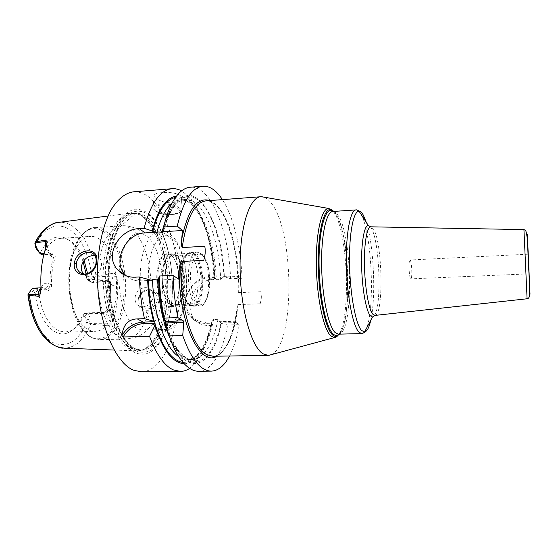 <?xml version="1.0" encoding="UTF-8"?>
<svg xmlns="http://www.w3.org/2000/svg" width="558" height="558" viewBox="0 0 558 558"><rect width="100%" height="100%" fill="white"/><g stroke="black" fill="none" stroke-linecap="round" stroke-linejoin="round"><path stroke-width="0.42" stroke-dasharray="2.79 2.09" d="M143.434 217.404C140.344 214.949 137.156 213.519 133.871 213.121L130.691 213.114C116.162 214.23 103.195 241.405 103.125 276.05C102.93 310.673 115.876 343.191 130.663 349.42L136.954 350.891L140.128 350.591C155.054 347.313 165.705 320.564 166.27 290.411C166.898 260.251 157.607 228.871 143.434 217.404M84.056 260.237C80.61 251.079 76 244.606 70.217 240.819L67.253 239.319L61.031 238.301C53.91 238.908 48.016 244.258 43.343 254.35L52.152 253.834L50.994 254.281L53.038 254.922L53.463 257.74C50.904 265.761 49.774 274.634 50.06 284.371C49.906 287.251 48.72 288.856 46.495 289.19L37.574 289.581L33.822 288.165M57.634 222.53L58.618 222.398C63.34 221.924 67.923 223.144 72.359 226.06C85.144 235.72 93.033 252.425 96.011 276.182L94.602 277.263L91.965 277.605L91.317 278.756L94.532 280.611L92.133 282.481L89.147 281.169L86.72 278.554L86.099 273.936M37.574 289.581L37.546 290.683L35.147 292.734C38.139 321.401 55.681 339.962 69.22 332.143C74.765 329.199 79.187 323.626 82.486 315.416L84.711 316.484L86.657 319.853L86.992 321.561C87.313 322.817 88.136 323.333 89.461 323.11L90.654 324.128C84.404 339.641 75.637 347.662 64.337 348.192L63.347 348.143M27.935 294.798L30.669 290.341M94.602 277.263L94.532 280.611M91.317 278.756L88.896 279.781L86.72 278.554M83.072 261.59C78.817 249.293 72.777 241.412 64.93 237.931C55.361 234.576 47.221 239.424 40.497 252.481L37.456 250.723M35.147 292.734L32.413 291.429L29.86 291.96L29.295 292.671M40.497 252.481L42.324 254.532L43.343 254.35M87.578 273.58L88.394 279.739L105.95 278.909C108.629 279.139 110.149 280.827 110.512 283.966C110.805 292.657 109.94 300.79 107.924 308.358C106.941 311.043 105.057 312.557 102.274 312.912L103.23 312.361L85.52 312.968L84.251 313.352L82.486 315.416M88.045 280.228L88.394 279.739M37.546 290.683L38.495 291.164C41.327 312.131 48.218 325.384 59.169 330.922L65.3 332.129L71.403 330.552C76.955 327.602 81.335 321.917 84.537 313.512L84.251 313.352M38.495 291.164L47.402 290.774C50.157 290.258 51.552 288.249 51.594 284.74C51.308 275.017 52.438 266.152 54.984 258.145L52.124 256.98L51.085 253.799L48.839 253.053L50.994 254.281L43.81 254.699M51.594 284.74L48.692 283.673C48.127 286.261 46.663 287.733 44.291 288.095L46.495 289.19L47.402 290.774M54.984 258.145C55.737 255.362 54.796 253.925 52.152 253.834M99.275 238.984C96.443 237.087 93.535 236.229 90.556 236.397C84.314 236.906 79.02 241.635 74.688 250.577C65.928 268.398 67.448 301.711 77.785 318.667C81.154 324.393 84.914 328.209 89.064 330.113L94.874 331.347C121.344 331.85 124.434 253.876 99.275 238.984M84.537 313.512L102.274 312.912M107.924 308.358L108.956 309.278C108.489 311.622 107.171 312.954 104.988 313.254L87.334 313.847L85.52 312.968M84.711 316.484L87.334 313.847C88.729 314.621 89.698 316.309 90.243 318.911L89.461 323.11M110.512 283.966L110.456 284.357C110.749 293.041 109.884 301.153 107.875 308.714C106.969 310.918 105.42 312.138 103.23 312.361L104.988 313.254C107.255 314.9 108.252 318.102 107.98 322.873L107.673 325.795L90.654 324.128M107.673 325.795C108.859 325.886 110.163 325.007 111.572 323.159L113.469 319.567C116.978 307.604 118.324 294.631 117.508 280.66L116.455 276.391C115.478 274.138 114.397 273.092 113.225 273.253L112.925 276.084L94.86 276.956M96.011 276.182L113.225 273.253M138.224 300.378C135.782 313.938 157.914 313.457 158.995 299.897C160.32 285.856 138.475 286.345 138.224 300.378L138.851 300.009C138.593 302.896 139.409 305.289 141.293 307.186C146.077 312.222 157.084 306.844 157.21 299.583C157.419 296.919 156.589 294.582 154.712 292.566C149.321 286.679 139.054 292.315 138.851 300.009M117.508 280.66C116.071 284.726 114.076 286.163 111.53 284.978L110.456 284.357L108.984 281.197L106.676 280.353L89.147 281.169M148.791 213.749C153.513 217.683 157.677 223.43 161.276 231.005C174.173 257.615 176.216 302.624 165.796 330.294C158.395 349.678 148.323 357.232 135.58 352.963C128.061 349.05 120.947 339.899 115.373 326.437C108.35 307.598 105.364 282.348 107.582 259.554C109.689 242.821 114.251 228.829 120.423 219.468C124.776 214.112 129.407 210.708 134.318 209.257C139.263 208.936 144.09 210.436 148.791 213.749M141.613 371.837C162.155 371.216 177.256 336.732 178.811 297.086C180.464 257.405 169.004 214.677 150.262 198.23C144.878 193.591 139.263 191.457 133.425 191.833M171.787 203.607C174.577 201.319 177.444 200.071 180.387 199.848C198.948 198.195 215.109 238.315 216.309 279.76L214.516 276.824L209.145 277.075L212.396 279.593L213.993 279.516C212.689 245.011 202.791 210.75 188.297 196.095L181.573 190.892M180.757 195.851C176.53 193.061 170.288 191.994 162.036 192.629C156.191 193.089 153.541 194.317 154.085 196.318L155.298 197.832C159.574 201.201 165.649 202.917 173.531 202.972C179.474 202.191 182.222 200.315 181.769 197.344L180.757 195.851M164.729 222.691C170.316 207.918 177.109 200.183 185.103 199.485L180.387 199.848L185.382 200.545C188.311 202.024 189.49 202.205 194.721 208.148C205.518 221.889 213.03 249.001 214.516 276.831L215.081 277.319C213.588 246.05 204.514 215.465 191.575 202.519C186.763 197.665 181.755 195.502 176.544 196.039M184.175 363.732C189.413 363.795 194.205 361.186 198.557 355.913C204.507 348.457 208.95 337.709 211.887 323.654L211.308 323.242L211.719 321.924L213.595 319.469L217.997 319.336L221.296 323.389C214.99 356.799 197.12 374.92 180.492 355.648C175.777 350.243 171.599 342.466 167.958 332.324M213.993 279.516L215.081 277.319M223.667 276.405L239.033 275.694L242.026 278.254L230.566 278.77L223.667 276.405L222.509 277.152L238.615 276.412L238.029 286.338C237.673 258.759 233.139 235.692 224.428 217.139C219.95 207.883 212.661 201.703 209.606 201.243L205.944 200.866C209.878 200.636 213.7 202.394 217.397 206.139C231.005 219.713 239.8 257.908 238.643 292.629C238.266 292.943 238.064 290.844 238.029 286.338M214.781 277.5L208.685 277.786C197.365 278.233 186.804 288.814 185.947 300.56C184.921 312.306 194.003 322.503 205.532 322.099L211.719 321.924M208.685 277.786L209.145 277.075C190.285 277.068 177.639 304.173 190.703 317.146C194.721 321.38 199.771 323.459 205.853 323.396L211.308 323.242M260.14 303.81C261.486 299.834 261.695 295.81 260.774 291.75C261.583 295.719 261.374 299.737 260.14 303.81L237.924 304.598C237.575 304.368 237.115 306.481 236.55 310.932L235.908 321.22L219.559 321.694M260.774 291.75L238.643 292.629M222.509 277.152L220.654 279.565L216.309 279.76M229.526 355.99C233.844 347.669 237.094 337.227 239.284 324.672L236.208 322.538L235.908 321.22M236.208 322.538L220.605 322.977M238.615 276.412L239.033 275.694M242.026 278.254C240.805 247.375 233.502 216.63 222.412 199.624M158.57 278.707L159.393 279.328L158.612 279.851M162.894 230.196C165.642 219.099 169.214 210.506 173.615 204.423C195.265 174.382 222.67 222.349 224.344 276.894M230.566 278.77C229.059 231.57 211.182 185.416 190.327 187.223M221.296 323.389L227.643 324.993L239.284 324.672M198.704 371.258C211.894 371.161 222.844 351.707 227.643 324.993M212.396 279.593C194.086 279.886 183.436 307.911 194.826 319.706C198.509 323.689 203.3 325.621 209.194 325.502L210.812 325.454C207.653 341.601 202.673 353.981 195.879 362.609L189.65 368.399M126.143 275.791C130.035 279.349 134.785 281.037 140.393 280.862L151.204 280.367M203.747 260.328C205.428 255.536 205.776 250.849 204.779 246.259M158.709 280.018L178.434 279.119M211.887 323.654L210.812 325.454M270.965 354.755C295.426 345.486 294.415 229.192 270.56 202.261C268.363 199.576 266.11 197.853 263.788 197.1M410.43 260.44C411.95 263.125 412.334 279.223 410.862 278.84L410.458 278.456C408.923 275.987 408.519 259.526 410.004 259.993L410.43 260.44M83.533 273.929L84.314 274.731C89.44 278.058 93.939 277.591 97.817 273.308C99.854 271.028 101.068 268.405 101.465 265.434C101.723 262.462 101.068 260.014 99.512 258.096L94.825 255.585M153.094 297.058C152.815 299.723 151.685 302.011 149.697 303.915C145.729 307.381 141.641 307.737 137.428 304.982C135.629 303.182 134.855 300.79 135.106 297.826C135.517 288.904 146.775 284.636 150.702 290.055L150.939 290.306C152.578 292.169 153.297 294.415 153.094 297.058M150.939 290.306C151.86 264.987 143.685 238.064 131.437 229.143C128.221 226.75 124.908 225.648 121.504 225.844C128.556 224.888 138.412 229.303 139.284 230.224L146.426 235.999C143.845 234.053 141.202 233.153 138.496 233.3C129.135 233.523 120.521 249.391 119.231 271.014M119.21 271.362C117.382 296.696 126.471 323.828 137.617 328.801L142.897 330.078L163.187 329.541L158.13 328.244C148.965 323.48 141.021 302.994 140.288 280.374C139.493 257.754 146.043 237.589 154.866 233.125L158.751 231.995C161.339 231.856 163.864 232.77 166.333 234.737C188.234 250.27 186.142 330.134 163.187 329.541M146.928 236.39C165.482 250.089 168.251 310.904 151.016 326.235C148.491 328.69 145.791 329.973 142.897 330.078M170.608 254.866L169.883 254.378C163.173 251.902 158.849 258.277 156.91 273.504C155.808 287.558 160.279 303.043 166.193 306.468C168.286 307.702 170.302 307.625 172.241 306.237C182.403 299.939 181.169 261.793 170.608 254.866M171.083 255.376L167.372 254.092C155.124 253.032 154.461 299.953 166.772 305.889L169.765 306.747L172.687 305.672C182.626 299.527 181.413 262.141 171.083 255.376M171.167 305.735L174.124 306.593L176.949 305.568C186.839 299.541 185.661 261.939 175.407 255.139L171.725 253.855C159.602 252.781 158.974 299.786 171.167 305.735M173.085 303.81C161.841 298.216 162.427 254.678 173.622 255.662L176.991 256.84C186.491 263.111 187.593 298.146 178.434 303.685L175.847 304.619L173.085 303.81M187.007 303.301C176.907 298.153 176.175 257.866 186.079 255.222L187.432 254.901L190.696 256.094C201.18 263.278 200.42 304.682 189.671 304.124L187.007 303.301M193.103 254.601C204.13 262.267 203.335 306.07 192.022 305.491L189.232 304.633C177.758 298.704 178.253 252.237 189.65 253.325L193.103 254.601M171.634 305.261L174.549 306.112C186.365 306.67 187.293 263.139 175.791 255.557L172.192 254.295C160.299 253.248 159.679 299.395 171.634 305.261M41.02 287.935C43.064 283.764 45.623 282.348 48.692 283.673M41.034 288.423L42.799 287.761L44.291 288.095L35.342 288.493L32.413 291.429M35.07 245.018C44.821 227.001 56.218 221.756 69.269 229.289C81.022 237.011 89.747 256.338 91.965 277.605M86.992 321.561C79.403 339.996 68.794 347.327 55.165 343.554C42.534 338.699 31.185 318.583 28.444 294.017M88.896 279.781L90.926 282.167L108.405 281.365L106.676 280.353L105.95 278.909M39.988 253.569L37.832 250.974M45.658 248.282L48.839 253.053L44.166 253.325M52.124 256.98C49.16 255.041 47.297 251.309 46.537 245.771M90.243 318.911L86.657 319.853M111.572 323.159L89.65 323.417M108.956 309.278C111.481 310.89 112.981 314.314 113.469 319.567M116.455 276.391L112.925 276.084C112.458 279.516 111.342 281.378 109.57 281.671L108.405 281.365L110.54 282.111L108.984 281.197M111.53 284.978L110.54 282.111L109.57 281.671L92.133 282.481M145.08 217.753C159.1 229.129 168.307 260.314 167.686 290.286C167.135 320.25 156.596 346.818 141.83 350.054C138.761 350.689 135.643 350.291 132.476 348.876C117.271 342.493 104.2 307.779 105.302 272.297C106.264 236.766 120.73 211.308 135.615 213.505C138.872 213.895 142.025 215.311 145.08 217.753M132.888 348.806C118.198 342.57 105.378 309.913 105.706 275.373C105.908 240.812 118.959 214.07 133.397 213.484C137.547 213.233 141.572 214.663 145.464 217.78C159.895 229.498 169.158 262.197 167.965 292.901C166.863 323.612 155.11 349.789 139.619 350.278L132.888 348.806M147.668 217.627C162.029 229.359 171.25 262.086 170.078 292.817C168.99 323.549 157.3 349.747 141.885 350.236L135.182 348.764C120.563 342.521 107.792 309.829 108.112 275.261C108.308 240.665 121.288 213.902 135.657 213.316C139.786 213.072 143.79 214.502 147.668 217.627M136.438 351.087C129.121 347.236 122.223 338.308 116.81 325.195C110.003 306.844 107.108 282.299 109.249 260.119C111.426 243.539 115.576 230.524 121.7 221.08C130 210.01 140.218 208.441 149.279 215.388C153.882 219.21 157.935 224.804 161.45 232.184C174.033 258.124 176.035 302.129 165.859 329.108C158.632 347.99 148.826 355.313 136.438 351.087M175.54 197.393C195.112 193.012 212.856 233.76 214.677 277.005M213.595 319.469C208.622 344.425 199.973 357.804 187.655 359.589C184.705 359.638 181.734 358.648 178.748 356.632M211.475 323.396C205.79 349.217 196.318 362.247 183.052 362.47M205.532 322.099L205.853 323.396L209.194 325.502M209.808 200.573C225.781 206.572 238.029 246.601 238.078 285.278M236.453 312.124C233.16 335.491 226.639 350.18 216.895 356.192M223.953 276.58C222.286 244.627 213.016 213.86 200.008 201.598C187.076 189.308 171.146 199.401 163.445 230.635M163.724 230.984C165.545 223.967 167.714 217.941 170.232 212.898C174.27 205.728 176.105 204.263 177.395 203.021C180.276 200.657 182.843 199.478 185.103 199.485C203.447 197.853 219.44 238.05 220.654 279.565M165.824 323.563C174.256 350.159 184.44 363.084 196.367 362.337C207.771 359.485 215.946 346.413 220.898 323.124M217.997 319.336C213.093 344.335 204.556 357.734 192.384 359.519C184.356 359.554 176.893 352.468 169.988 338.267M159.135 279.084C159.741 294.226 161.757 308.288 165.189 321.262M140.393 280.862L134.597 277.186M236.55 310.932C234.088 329.325 229.45 342.71 222.635 351.066C217.997 355.606 215.974 355.774 215.437 355.934L213.016 356.255C225.502 356.164 235.385 333.447 237.924 304.598M333.307 211.454L334.165 212.675C347.787 232.079 351.135 316.532 338.894 334.137M333.907 211.419L335.616 213.63C349.315 233.118 352.224 319.664 339.494 334.123M328.62 208.441L333 211.077M339.104 334.137C352.419 323.061 349.992 234.109 336.104 214.446L333.524 211.44M338.406 334.151C353.653 334.87 352.928 236.327 338.099 215.43C336.362 212.724 334.605 211.405 332.826 211.489M356.067 209.913C357.392 209.843 358.71 210.778 360.029 212.717M360.426 213.33L360.782 213.923C372.04 232.212 375.464 311.964 365.727 329.813M365.385 330.455C364.248 332.505 363.021 333.558 361.696 333.614M366.334 222.447C373.804 244.976 376.176 297.086 370.784 320.194M374.495 315.479C381.972 305.456 379.607 241.44 371.335 228.138L370.463 226.806M375.011 315.409C383.785 314.998 382.516 243.595 373.693 229.422L370.979 226.827M523.948 229.589L527.087 298.774M154.085 196.318L152.955 208.42C152.432 206.048 155.117 204.556 161.011 203.949C171.208 203.816 177.793 205.658 180.757 209.48C181.266 211.914 178.539 213.421 172.582 213.993C162.497 214.119 155.954 212.263 152.955 208.42C156.177 212.884 162.629 214.921 172.31 214.523C178.483 213.867 181.301 212.179 180.757 209.48L181.769 197.344M161.297 205.051C145.499 206.076 157.391 215.834 172.178 214.474C187.774 213.7 176.865 203.712 161.297 205.051M158.995 299.897L157.21 299.583M97.817 273.308C96.332 302.513 107.401 332.317 120.507 337.681L126.652 339.048C138.238 337.269 145.917 325.558 149.697 303.915M74.688 250.577L75.463 244.802C65.223 265.475 67.009 304.689 79.083 324.351C83.002 330.992 87.369 335.379 92.168 337.513C107.122 344 121.023 324.637 123.569 298.056C126.303 271.537 117.801 241.468 103.879 231.744C93.102 224.909 83.63 229.261 75.463 244.802C79.062 235.03 89.984 226.743 94.769 227.664C81.698 228.222 69.966 250.096 69.569 278.093C69.059 306.063 80.178 332.847 93.395 338.322L99.868 339.662C113.727 339.236 124.532 317.753 125.592 292.322C126.743 266.898 118.254 240.052 105.239 230.886C101.842 228.529 98.354 227.455 94.769 227.664L121.504 225.844C111.258 227.134 103.921 237.882 99.512 258.096M172.08 237.694C162.413 229.512 151.009 242.451 148.763 267.024C146.37 291.513 154.343 319.19 164.652 324.519C174.933 330.224 184.572 314.635 186.219 292.559C187.997 270.553 181.796 245.52 172.08 237.694M189.992 305.08L191.373 305.749C203.761 310.569 205.909 262.504 193.919 254.099C192.273 252.781 190.627 252.46 188.974 253.123C178.351 255.899 179.153 299.576 189.992 305.08M194.735 253.834L191.192 252.509C179.523 251.379 179.034 299.214 190.78 305.282L193.633 306.161C205.211 306.754 206.021 261.744 194.735 253.834M200.706 253.506L197.218 252.174C185.73 251.03 185.284 298.976 196.855 305.066L199.666 305.951C211.064 306.544 211.824 261.437 200.706 253.506M202.191 255.062C196.353 251.784 192.503 257.315 190.648 271.648C189.567 284.922 193.445 299.988 198.62 303.301C210.694 312.187 214.014 263.592 202.191 255.062M108.001 216.037L130.691 213.114M40.839 291.185C41.704 288.772 42.513 287.516 43.252 287.412L41.013 287.837M34.882 243.295L35.042 242.946M67.253 239.319L64.93 237.931M71.403 330.552L69.22 332.143M53.038 254.922L51.071 253.799C48.672 252.307 47.339 248.917 47.067 243.63M37.616 250.919L39.423 253.192M29.86 291.96L31.52 289.267M61.031 238.301L90.556 236.397M65.3 332.129L94.874 331.347M114.104 350.04L136.954 350.891M133.871 213.121L135.615 213.505L133.397 213.484L135.657 213.316L118.763 227.873C114.739 237.478 112.235 245.241 111.244 251.17C108.775 265.671 108.503 280.807 110.435 296.591C113.985 323.459 125.173 344.6 136.04 349.043L141.885 350.236L139.619 350.278L141.83 350.054L140.128 350.591M161.276 231.005L161.45 232.184C173.824 257.643 176.154 301.418 165.859 329.108L165.796 330.294M159.393 279.328C160.544 309.697 168.774 338.49 179.153 351.463C188.953 361.682 189.162 358.585 192.384 359.519L187.655 359.589C190.724 359.206 192.51 358.745 193.012 358.208C195.551 356.471 196.249 356.604 200.929 350.389C205.323 343.379 208.783 334.298 211.308 323.145M173.615 204.423L175.847 196.967M180.492 355.648L183.394 362.867M191.575 202.519L188.297 196.095M198.557 355.913L195.879 362.609M190.703 317.146L194.826 319.706M528.935 273.866L410.862 278.84M528.042 254.225L410.004 259.993M82.5 273.699L84.314 274.731M137.428 304.982L141.293 307.186M94.051 254.56L99.289 257.845M150.702 290.055L154.712 292.566M77.785 318.667L79.083 324.351C83.002 331.11 87.522 335.693 92.635 338.099L99.868 339.662L126.652 339.048L136.605 337.081C141.307 334.863 143.999 333.342 144.689 332.519L151.016 326.235M138.496 233.3L158.751 231.995M159.218 328.767C163.515 330.608 167.679 330.434 171.725 328.244C174.173 326.744 176.942 323.535 180.046 318.618C182.94 311.859 184.872 305.317 185.835 298.99C189.315 274.815 182.864 245.081 171.501 235.337C167.023 230.852 161.478 230.112 154.866 233.125M170.378 254.901L169.883 254.378M172.687 305.672L172.241 306.237M169.765 306.747L174.124 306.593M167.372 254.092L171.725 253.855M176.279 256.359L174.633 254.615M187.432 254.901L173.622 255.662M189.671 304.124L175.847 304.619M188.29 303.929L191.373 305.749L193.633 306.161L199.666 305.951C203.663 306.935 206.983 300.818 209.634 287.593C210.247 279.983 209.675 272.674 207.932 265.671L203.035 255.243L201.982 254.148L197.218 252.174L191.192 252.509L188.974 253.123L186.079 255.222M178.434 303.685L176.949 305.568M192.022 305.491L174.549 306.112M189.65 253.325L172.192 254.295"/><path stroke-width="0.84" d="M45.658 248.282L45.4 240.086L36.709 241.719L34.882 243.295L35.468 246.957L37.616 250.919M45.4 240.086L47.081 241.475L46.537 245.771C42.045 258.166 40.204 272.22 41.02 287.935L40.218 293.85C39.674 295.517 38.941 296.312 38.007 296.228L38.265 294.254L28.186 294.331L31.52 289.267L33.822 288.165L41.013 287.837M28.374 294.673L29.469 295.454L38.007 296.228M96.639 261.576C96.088 277.772 72.4 279.405 74.347 263.209C76.188 248.017 99.575 246.134 96.639 261.576L96.067 262.134C95.781 270.477 85.102 277.87 79.271 271.865C77.032 269.64 76.083 266.877 76.425 263.571C77.018 254.957 89.392 248.742 94.051 254.56C95.732 256.582 96.408 259.107 96.067 262.134M28.186 294.331L27.935 294.798C29.986 310.736 34.568 323.793 41.683 333.97C48.63 344.028 59.427 348.569 63.347 348.143M86.099 273.936L83.072 261.59M84.056 260.237L87.578 273.58M44.166 253.325L39.988 253.569L42.171 254.797L43.81 254.699M39.988 253.569L36.43 247.529L35.133 242.953M181.573 190.892C178.448 189.197 175.282 188.464 172.073 188.702L133.425 191.833C125.32 192.97 117.926 198.899 111.244 209.613C102.86 224.923 97.629 248.54 97.357 274.41C97.197 320.711 114.76 363.307 133.934 370.317L141.613 371.837L180.387 371.44C183.603 371.391 186.693 370.373 189.65 368.399M154.838 325.565L149.558 336.348L123.109 336.976L121.839 335.714C123.248 324.735 128.396 319.127 137.275 318.904L144.473 318.681L153.596 321.171L154.643 321.729L155.075 323.256L154.838 325.565C162.894 350.25 172.673 362.972 184.175 363.732M176.544 196.039C166.207 197.56 158.067 209.173 152.111 230.9L155.619 232.226L144.975 232.909C125.703 233.258 112.032 261.402 124.999 274.62L118.261 270.407C122.858 275.122 128.305 277.382 134.597 277.186L139.423 276.963C139.807 291.59 141.488 305.498 144.473 318.681M118.261 270.407C103.097 255.71 119.649 228.752 139.347 228.627L144.097 228.313C150.827 203.154 160.153 189.95 172.073 188.702M149.558 336.348C156.331 354.553 164.254 365.734 173.35 369.898L180.387 371.44M121.839 335.714C127.084 327.253 134.206 322.705 143.19 322.071L154.643 321.729M123.109 336.976C128.068 328.676 134.903 324.219 143.629 323.584L155.075 323.256M155.619 232.226L156.721 233.084L161.729 232.763L163.724 230.984L162.894 230.196L163.675 227.008L177.242 226.109L182.424 230.496L163.013 231.744M178.748 356.632C165.461 348.248 153.617 315.389 152.494 279.342L151.204 280.367L147.619 279.216C148.184 294.226 150.179 308.211 153.596 321.171M173.106 275.366L159.316 276.015C159.714 290.76 161.36 304.78 164.247 318.074L177.953 317.648C175.135 304.284 173.517 290.188 173.106 275.366L178.434 279.119L179.16 270.33C180.234 261.876 180.555 262.476 181.05 261.521L203.747 260.328C205.274 255.404 205.616 250.716 204.779 246.259L182.194 247.564C181.838 246.622 181.434 247.368 181.727 239.026L182.424 230.496M222.412 199.624C216.413 190.397 209.934 185.919 202.966 186.198C191.952 187.376 183.38 200.678 177.242 226.109M167.958 332.324L165.677 325.258L169.151 335.874L182.731 335.553L183.763 322.426L183.359 320.878L177.953 317.648M182.731 335.553C191.08 359.143 200.636 371 211.384 371.126C218.345 370.777 224.393 365.734 229.526 355.99M165.677 325.258L165.426 321.408L164.464 320.843C161.109 307.828 159.149 293.78 158.57 278.707L159.316 276.015M158.612 279.851L157.586 279.105L152.494 279.342M202.966 186.198L190.327 187.223C185.221 187.621 180.394 190.871 175.847 196.967C170.783 203.907 166.723 213.923 163.675 227.008M169.151 335.874C173.259 347.753 178.009 356.75 183.394 362.867C188.478 368.524 193.584 371.321 198.704 371.258L211.384 371.126M164.247 318.074L164.464 320.843M152.111 230.9L144.097 228.313M124.999 274.62L126.143 275.791M139.423 276.963L147.619 279.216M165.845 322.942L183.763 322.426M165.426 321.408L183.359 320.878M263.788 197.1L260.816 196.737C249.524 196.995 239.591 227.797 240.073 268.293C240.449 308.755 251.316 346.811 262.951 353.765L268.035 355.383L213.016 356.255L207.032 354.686C192.14 348.08 178.825 303.594 181.05 261.521M270.965 354.755L268.035 355.383M528.266 254.699L529.124 273.859L528.266 254.699M94.825 255.585C88.018 255.411 83.512 259.024 81.315 266.424C81.029 269.319 81.768 271.816 83.533 273.929M119.231 271.014L119.21 271.362M29.469 295.454C32.434 321.122 44.466 342.061 57.572 346.811L64.337 348.192L114.104 350.04M108.001 216.037L58.618 222.398C50.011 223.451 42.715 229.896 36.709 241.719M40.218 293.85L38.265 294.254C38.669 291.513 39.59 289.567 41.034 288.423M35.419 242.604L47.081 241.475M36.43 247.529L35.468 246.957M143.629 323.584L143.19 322.071L137.275 318.904M156.721 233.084C160.432 218.708 165.454 208.88 171.787 203.607M152.676 231.333C158.249 210.959 165.872 199.645 175.54 197.393M154.343 321.582C150.848 308.665 148.798 294.666 148.191 279.593M183.052 362.47C171.934 360.789 162.58 347.92 154.991 323.87M181.727 239.026C188.004 209.466 197.365 196.653 209.808 200.573M216.895 356.192C200.336 367.115 178.651 323.333 179.16 270.33M161.729 232.763L164.729 222.691M169.988 338.267C162.803 322.391 158.667 302.673 157.586 279.105M144.975 232.909L139.347 228.627M260.816 196.737L205.944 200.866C194.498 202.519 186.581 218.08 182.194 247.564M338.894 334.137C337.527 336.286 336.062 337.43 334.5 337.569L330.887 335.986C323.64 329.611 316.811 298.105 316.337 265.462C315.793 232.791 321.631 208.127 328.62 208.441L261.618 196.716M339.494 334.123L337.039 336.125C335.56 336.718 334.033 336.272 332.456 334.8C325.195 328.355 318.416 295.782 318.234 263.041C317.99 230.266 324.247 207.102 331.285 209.648L333.907 211.419M333 211.077L333.307 211.454M333.524 211.44L331.843 210.533C324.923 208.064 318.792 230.907 319.043 263.174C319.225 295.391 325.879 327.476 333.014 333.858C334.563 335.323 336.062 335.763 337.513 335.191L339.104 334.137M328.62 208.441L331.285 209.648L332.826 211.489C326.353 211.545 321.052 235.106 321.617 265.929C322.119 296.723 328.439 326.423 335.163 332.589L338.406 334.151L337.039 336.125L334.5 337.569L268.83 355.327M370.784 320.194C369.152 327.518 367.087 331.438 364.59 331.975C365.316 331.982 361.27 334.277 361.696 333.614L358.801 332.031C352.789 325.795 346.999 295.803 346.385 264.736C345.716 233.635 350.305 209.913 356.067 209.913L332.826 211.489M360.029 212.717L360.426 213.33M365.727 329.813L365.385 330.455M370.463 226.806L368.266 225.425C364.241 225.327 361.131 242.779 361.612 265.517C362.051 288.235 366.013 310.604 370.212 315.689L372.437 317.056L364.59 331.975L361.514 330.427C355.683 324.24 350.082 294.491 349.545 263.99C348.959 233.46 353.5 210.617 359.101 211.28C360.524 211.384 361.933 212.682 363.342 215.172L366.334 222.447M370.979 226.827L370.742 226.82C366.92 226.834 363.997 243.741 364.472 265.671C364.918 287.579 368.692 309.139 372.681 314.091L375.011 315.409M527.087 298.774L523.941 229.589L525.72 230.419C526.898 234.548 527.519 239.208 527.589 244.404L528.579 266.047C529.403 280.576 529.709 290.592 529.486 296.103C529.054 297.77 528.259 298.663 527.087 298.774L374.774 315.437L372.437 317.056L374.495 315.479M356.067 209.913C355.586 209.285 359.826 211.21 359.101 211.28L368.266 225.425L370.742 226.82L523.948 229.589M530.016 294.268L527.366 234.458L530.016 294.268M74.347 263.209L76.425 263.571M35.042 242.946C36.912 238.419 40.281 233.718 45.149 228.843C50.701 224.574 54.865 222.475 57.634 222.53M361.696 333.614L338.406 334.151M79.271 271.865L82.5 273.699"/></g></svg>
